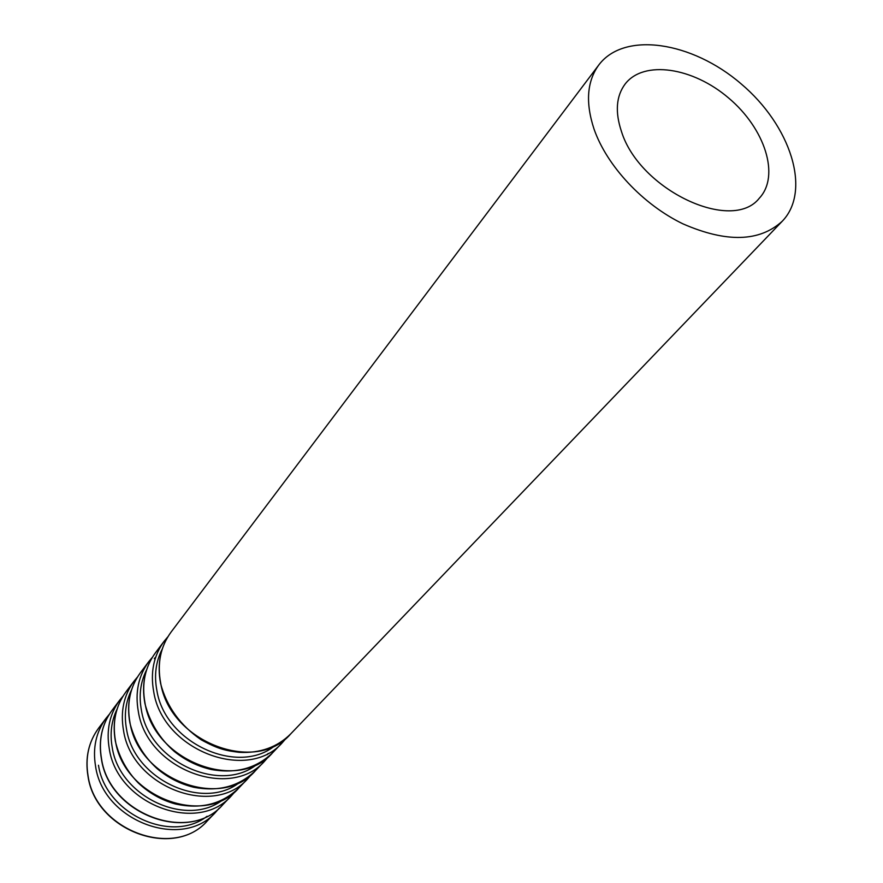 <?xml version="1.0" encoding="UTF-8"?>
<svg xmlns="http://www.w3.org/2000/svg" width="883" height="883" viewBox="0 0 883 883"><rect width="100%" height="100%" fill="white"/><g stroke="black" fill="none" stroke-linecap="round" stroke-linejoin="round"><path stroke-width="1.32" d="M621.511 131.644C639.568 189.889 732.007 233.421 759.358 198.156C780.23 175.905 764.987 128.642 728.795 98.156C692.934 67.296 643.839 59.79 625.197 83.94C616.146 96.081 614.921 111.986 621.511 131.644M593.994 128.951C606.787 165.905 642.912 204.58 683.045 223.907C726.521 242.836 759.612 241.92 782.327 221.158C811.72 190.629 790.605 125.496 741.036 83.775C691.941 41.501 624.27 31.048 598.829 64.934C586.963 81.28 585.352 102.616 593.994 128.951M160.673 683.056C169.989 742.139 256.147 774.799 290.695 733.905C277.262 747.25 260.088 753.398 239.172 752.327C226.589 750.693 219.326 749.722 201.247 739.833C180.32 725.473 166.777 706.731 160.618 683.619C156.898 663.95 160.386 646.764 171.081 632.062C160.529 646.488 157.064 663.486 160.673 683.056M162.207 649.148C155.772 661.654 154.017 675.517 156.92 690.727C165.287 743.188 238.454 776.289 275.253 745.384M167.847 636.82L164.161 641.224C153.664 655.583 150.187 672.482 153.741 691.919C162.869 750.616 248.344 782.89 282.759 742.184L286.511 737.846M145.011 703.089C153.918 761.278 238.52 793.077 272.748 752.625C256.666 768.254 236.247 773.894 211.501 769.546C197.98 766.488 185.596 760.462 174.337 751.477C159.713 738.641 149.911 722.68 144.944 703.619C141.379 684.248 144.878 667.294 155.463 652.769C145.022 667.051 141.534 683.828 145.011 703.089M146.567 669.932C140.397 682.184 138.697 695.694 141.457 710.451C149.437 761.852 220.673 794.236 257.218 764.148M267.163 754.7L268.167 753.442M155.386 657.427L154.293 658.608M152.351 657.338L148.819 661.577C138.421 675.793 134.922 692.471 138.344 711.621C147.075 769.413 231.015 800.848 265.11 760.594L268.73 756.422M129.944 722.349C138.465 779.656 221.567 810.638 255.485 770.627C239.216 786.4 218.653 791.952 193.796 787.272C180.264 784.016 167.98 777.746 156.942 768.475C143.454 756.058 134.437 740.848 129.878 722.846C126.457 703.773 129.978 687.051 140.441 672.68C130.099 686.819 126.6 703.376 129.944 722.349M131.523 689.932C125.607 701.93 123.951 715.098 126.578 729.424C134.205 779.788 203.598 811.477 239.878 782.183M137.439 677.073L134.039 681.157C123.752 695.23 120.254 711.698 123.532 730.55C131.898 787.481 214.359 818.111 248.134 778.298L251.633 774.292M115.452 740.881C123.62 797.327 205.275 827.526 238.874 787.956C221.953 804.247 200.717 809.568 175.154 803.916C161.324 800.042 149.039 793.044 138.278 782.945C126.854 771.179 119.227 757.316 115.386 741.334C112.097 722.548 115.629 706.047 125.982 691.842C115.75 705.837 112.24 722.184 115.452 740.881M117.053 709.181C111.368 720.936 109.768 733.762 112.262 747.669C119.558 797.04 187.163 828.077 223.178 799.545M123.09 696.069L119.823 700.009C109.635 713.939 106.126 730.186 109.282 748.773C117.307 804.855 198.333 834.722 231.799 795.34L235.165 791.488M101.512 758.718C109.337 814.336 189.591 843.795 222.869 804.645C189.15 843.949 109.404 814.579 101.446 759.137C98.278 740.627 101.821 724.358 112.064 710.307C101.931 724.159 98.41 740.285 101.512 758.718M98.488 765.241C105.463 813.64 171.357 844.06 207.086 816.267M109.26 714.369L106.126 718.177C96.037 731.963 92.527 748 95.574 766.312C103.256 821.576 182.902 850.715 216.048 811.764L219.304 808.055M88.079 775.892C95.585 830.704 174.481 859.446 207.45 820.737C174.083 859.601 95.64 830.936 88.013 776.289C84.967 758.055 88.51 741.985 98.642 728.1C88.609 741.808 85.088 757.735 88.079 775.892M598.829 64.934L171.081 632.062M782.327 221.158L290.695 733.905M164.161 641.224L155.463 652.769M282.759 742.184L272.748 752.625M148.819 661.577L140.441 672.68M265.11 760.594L255.485 770.627M134.039 681.157L125.982 691.842M248.134 778.298L238.874 787.956M119.823 700.009L112.064 710.307M231.799 795.34L222.869 804.645M106.126 718.177L98.642 728.1M216.048 811.764L207.45 820.737"/></g></svg>
